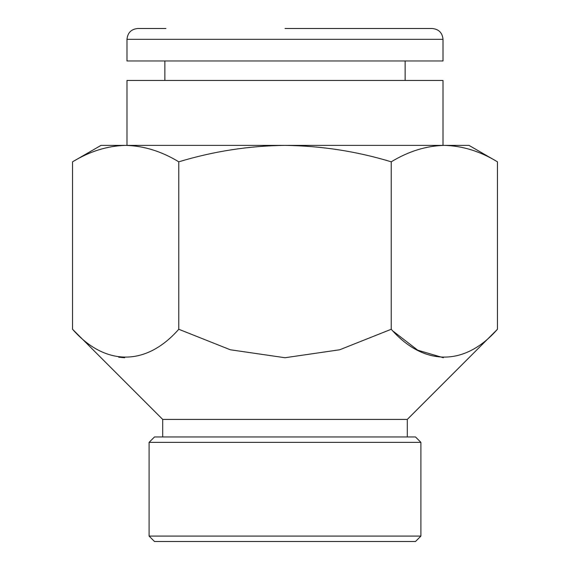 <?xml version="1.0" encoding="UTF-8"?>
<svg xmlns="http://www.w3.org/2000/svg" width="570" height="570" viewBox="0 0 570 570"><rect width="100%" height="100%" fill="white"/><g stroke="black" fill="none" stroke-linecap="round" stroke-linejoin="round"><path stroke-width="0.85" d="M407.301 436.955L407.301 419.42L162.699 419.42L72.547 329.268C104.859 366.061 145.849 366.681 178.773 329.268L230.323 349.773L285.029 357.732L339.706 349.766L391.227 329.268C423.539 366.061 464.522 366.681 497.453 329.268L497.453 161.816C480.154 151.307 462.448 145.827 444.336 145.386L468.989 145.386L497.453 161.816M407.301 419.42L497.453 329.268M285 28.5L432.188 28.5C438.765 29.141 442.37 32.747 443.011 39.323L126.989 39.323C127.63 32.747 131.235 29.141 137.812 28.5L165.948 28.5M420.909 536.092L415.501 541.5L154.499 541.5L149.091 536.092L420.909 536.092L420.909 442.363L149.091 442.363L149.091 536.092M149.091 442.363L154.499 436.955L415.501 436.955L420.909 442.363M126.989 145.386L126.989 80.448L443.011 80.448L443.011 145.386M126.989 39.323L126.989 60.969L443.011 60.969L443.011 39.323M124.659 357.718L118.688 357.198M72.547 329.268L72.547 161.816C89.889 151.292 107.595 145.813 125.664 145.386C143.768 145.827 161.474 151.307 178.773 161.816C213.615 151.278 249.026 145.799 285 145.386C321.423 145.87 356.834 151.349 391.227 161.816C408.569 151.292 426.274 145.813 444.336 145.386L101.011 145.386L72.547 161.816M178.773 329.268L178.773 161.816M391.227 329.268L391.227 161.816M443.332 357.718L417.724 350.187L393.357 331.37M405.135 80.448L405.135 60.969M164.865 80.448L164.865 60.969M162.699 436.955L162.699 419.42"/></g></svg>
